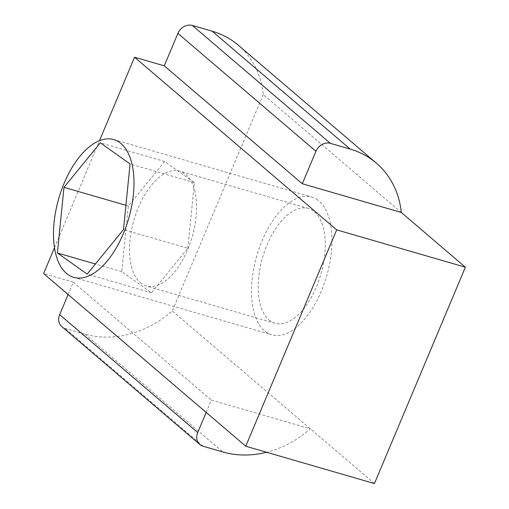 <?xml version="1.0" encoding="UTF-8"?>
<svg xmlns="http://www.w3.org/2000/svg" width="509" height="509" viewBox="0 0 509 509"><rect width="100%" height="100%" fill="white"/><g stroke="black" fill="none" stroke-linecap="round" stroke-linejoin="round"><path stroke-width="0.38" stroke-dasharray="2.54 1.91" d="M140.299 282.654A59.788 30.305 -73.8 0 0 146.382 285.988A59.788 30.305 -73.8 0 0 190.086 243.41A59.788 30.305 -73.8 0 0 185.772 174.479A59.788 30.305 -73.8 0 0 179.69 171.145A59.788 30.305 -73.8 0 0 135.986 213.723A59.788 30.305 -73.8 0 0 140.299 282.654M269 319.983A59.788 30.305 -73.8 0 0 275.076 323.317A59.788 30.305 -73.8 0 0 318.78 280.739A59.788 30.305 -73.8 0 0 314.467 211.814A59.788 30.305 -73.8 0 0 308.39 208.474A59.788 30.305 -73.8 0 0 264.686 251.058A59.788 30.305 -73.8 0 0 269 319.983M206.17 412.417L211.356 400.093L310.356 428.807A97.155 81.637 -49.5 0 1 266.557 452.253M238.295 45.206A97.155 81.637 -49.5 0 1 263.255 94.566L401.296 212.463M374.446 483.55L172.309 310.91A97.155 81.637 -49.5 0 1 84.825 334.076L65.025 328.33A11.955 10.046 -49.5 0 1 61.805 326.606M263.255 94.566L172.309 310.91M68.13 294.52L73.309 282.196L211.356 400.093M73.309 282.196L43.615 273.581M54.501 247.673L99.484 140.656M317.489 199.802A71.75 36.368 -73.8 0 0 311.718 196.989A71.75 36.368 -73.8 0 0 258.687 249.792A71.75 36.368 -73.8 0 0 265.978 331.995A71.75 36.368 -73.8 0 0 271.749 334.801A71.75 36.368 -73.8 0 0 324.78 282.005A71.75 36.368 -73.8 0 0 317.489 199.802M187.84 248.258L194.425 182.616L164.674 161.487L128.332 206.005L121.746 271.647L151.497 292.777L187.84 248.258L123.49 229.591M151.497 292.777L87.147 274.109M121.746 271.647L95.399 264.006M128.332 206.005L125.927 205.305M164.674 161.487L100.324 142.819M194.425 182.616L130.075 163.949M84.825 334.076L222.866 451.979M203.066 446.234L65.025 328.33M275.076 323.317L146.382 285.988M308.39 208.474L179.69 171.145M113.723 139.561L311.718 196.989M73.748 277.373L271.749 334.801"/><path stroke-width="0.76" d="M197.715 432.548A11.955 10.046 130.5 0 0 199.846 444.51L61.805 326.606A11.955 10.046 -49.5 0 1 59.668 314.645L197.715 432.548L206.17 412.417M199.846 444.51A11.955 10.046 130.5 0 0 203.066 446.234L222.866 451.979A97.155 81.637 -49.5 0 0 266.557 452.253M192.345 25.45L330.386 143.353L350.186 149.092A97.155 81.637 -49.5 0 1 376.342 163.109A97.155 81.637 -49.5 0 1 401.296 212.463L302.295 183.749L315.936 151.294L177.895 33.397A11.955 10.046 -49.5 0 1 192.345 25.45L212.145 31.195A97.155 81.637 -49.5 0 1 238.295 45.206L376.342 163.109M330.386 143.353A11.955 10.046 130.5 0 0 315.936 151.294M99.484 140.656L134.554 57.231L336.691 229.871L245.745 446.221L374.446 483.55L465.385 267.206L336.691 229.871M465.385 267.206L401.296 212.463M134.554 57.231L164.254 65.846L302.295 183.749M164.254 65.846L177.895 33.397M59.668 314.645L68.13 294.52M54.501 247.673L43.615 273.581L245.745 446.221M119.494 142.367A71.75 36.368 -73.8 0 0 113.723 139.561A71.75 36.368 -73.8 0 0 60.686 192.357A71.75 36.368 -73.8 0 0 67.983 274.561A71.75 36.368 -73.8 0 0 73.748 277.373A71.75 36.368 -73.8 0 0 126.786 224.571A71.75 36.368 -73.8 0 0 119.494 142.367M87.147 274.109L123.49 229.591L130.075 163.949L100.324 142.819L63.981 187.337L57.396 252.979L87.147 274.109M95.399 264.006L57.396 252.979M125.927 205.305L63.981 187.337M212.145 31.195L350.186 149.092"/></g></svg>
